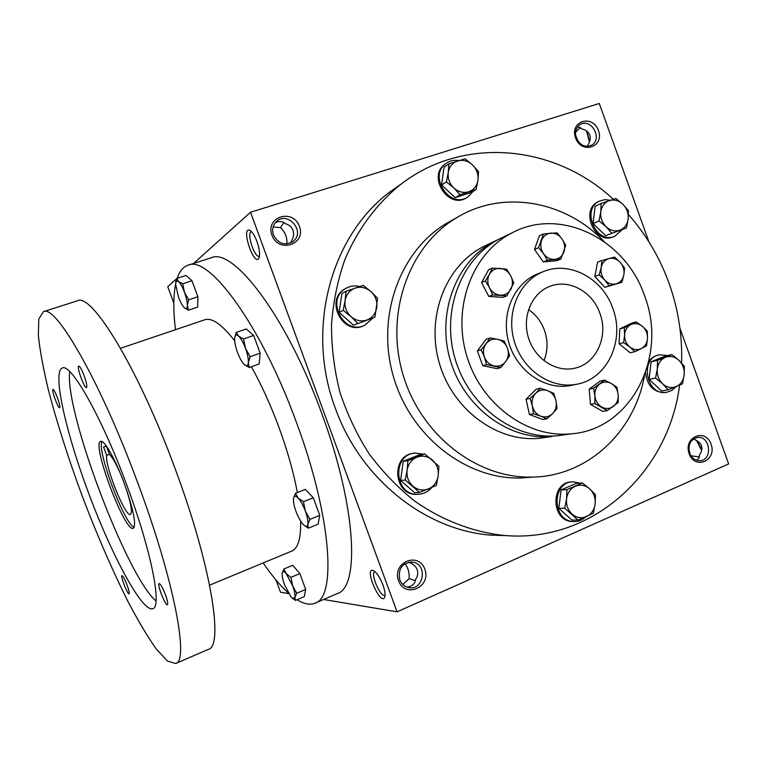 <?xml version="1.0" encoding="UTF-8"?>
<svg xmlns="http://www.w3.org/2000/svg" width="767" height="767" viewBox="0 0 767 767"><rect width="100%" height="100%" fill="white"/><g stroke="black" fill="none" stroke-linecap="round" stroke-linejoin="round"><path stroke-width="1.15" d="M404.89 563.707C408.14 567.695 409.54 572.661 409.099 578.625L415.388 580.715M402.838 584.502L409.099 578.625M407.076 587.148C412.08 586.515 414.937 583.888 415.656 579.277C417.785 576.122 418.293 572.911 417.171 569.651C415.915 566.42 413.375 564.071 409.549 562.585L408.753 562.163M399.741 579.699C397.948 568.424 402.311 562.566 412.847 562.125C428.427 564.33 423.355 591.769 408.111 587.455C404.151 586.352 401.362 583.773 399.741 579.699M398.524 580.705C391.784 562.575 418.466 551.128 424.851 569.2C431.62 587.1 405.091 598.893 398.524 580.705M688.833 448.733L690.079 454.16M689.638 453.086C687.759 444.486 690.453 439.261 697.721 437.401C710.645 435.896 712.802 460.718 699.725 460.718C695.075 460.612 691.709 458.062 689.638 453.086M689.149 453.728C683.1 437.142 705.333 427.612 711.086 444.141C717.155 460.536 695.055 470.363 689.149 453.728M273.119 226.927L280.559 227.626C285.458 232.631 287.529 238.077 286.772 243.964M273.455 235.018C271.825 229.937 272.707 225.565 276.091 221.893C287.126 210.177 305.88 231.25 293.397 241.241C285.142 246.121 278.488 244.05 273.455 235.018M271.921 235.21C265.085 216.812 292.975 208.078 299.446 226.38C306.321 244.548 278.584 253.647 271.921 235.21M575.691 135.663L578.539 141.924M576.295 137.935C574.608 132.202 575.816 127.782 579.938 124.685C590.811 117.159 603.265 138.98 591.654 145.164C585.087 147.782 579.967 145.366 576.295 137.935M575.557 137.897C569.43 121.1 592.632 113.832 598.461 130.563C604.607 147.178 581.53 154.742 575.557 137.897M690.99 455.799L699.389 457.007M693.493 438.887L694.058 439.424C697.826 440.661 700.281 442.76 701.422 445.713C702.419 448.705 701.795 451.715 699.552 454.726L699.005 458.014L696.704 460.315M587.752 146.353L588.088 144.647C590.226 141.291 590.791 138.089 589.785 135.05C588.634 132.068 586.209 130.112 582.527 129.163L577.618 126.823M290.482 243.062L291.7 240.656C293.694 237.089 294.125 233.647 292.994 230.33C291.719 227.07 289.226 224.865 285.506 223.734C282.515 221.193 279.111 220.867 275.305 222.756M509.01 535.74L489.864 535.069C424.621 529.642 360.48 478.685 335.438 408.552C305.429 329.618 330.5 236.226 389.876 191.932L402.33 183.208M323.616 599.478L397.057 611.836L728.65 463.92L679.936 328.199M648.959 241.921L599.267 103.487L250.541 212.248L193.639 263.417M397.057 611.836L250.541 212.248M275.957 579.957L280.482 592.22L288.747 593.61M176.678 278.67L167.772 286.685L173.831 303.099M586.937 131.205L589.65 141.55M697.03 440.718L701.776 449.874M382.963 585.029C379.732 576.928 376.415 572.057 373.011 570.437C363.989 567.791 380.279 605.892 384.612 597.483C385.58 595.067 385.024 590.916 382.963 585.029M257.003 241.586C254.586 235.325 252.132 231.548 249.639 230.263C240.704 226.754 253.714 266.446 258.834 258.383C260.291 255.104 259.677 249.505 257.003 241.586M453.23 219.621L446.25 223.504C399.569 251.327 375.916 317.097 393.461 376.76C410.709 436.5 466.039 479.433 520.419 478.014L532.912 477.074M681.585 363.012C682.467 335.793 678.296 309.235 669.083 283.349C659.802 257.674 646.265 234.75 628.47 214.568M613.332 199.267C554.675 144.541 462.904 135.28 399.703 185.192C376.175 204.444 357.288 229.956 344.738 259.936C337.576 280.607 333.166 302.198 331.497 324.709C331.469 347.432 334.278 369.943 339.925 392.244C347.144 414.084 356.866 434.601 369.109 453.776C382.618 471.897 397.948 487.774 415.11 501.407C441.811 520.036 471.484 531.502 501.695 535.203C590.628 544.771 668.373 473.843 679.6 385.187M604.128 241.538C565.164 200.666 502.701 189.219 456.298 217.914C408.907 246.149 384.909 313.109 402.79 373.903C420.364 434.774 476.633 478.531 531.828 477.103C587.445 476.595 634.597 432.013 644.548 375.389M612.795 308.324C602.641 278.325 569.402 260.387 543.17 271.691C519.134 281.201 505.789 312.581 514.245 341.123C522.442 369.752 550.591 389.137 575.998 384.363C607.013 379.636 625.335 340.711 612.795 308.324M599.89 313.224C592.584 291.728 569.037 278.728 550.14 286.244C532.125 292.783 521.963 315.994 528.233 337.087C534.273 358.247 555.337 372.426 574.071 368.342C596.064 364.354 608.873 336.464 599.89 313.224M280.559 227.626L283.819 222.526M575.547 132.327L580.418 127.284M696.388 440.373L701.671 450.421M586.496 130.879L589.411 142.173M251.566 231.72L251.298 231.768C246.284 232.794 254.644 258.326 259.284 256.207L259.534 256.092M375.034 571.693L374.804 571.77C369.982 573.208 380.49 597.771 384.871 595.25L385.082 595.125M543.966 360.72C547.887 350.864 548.041 340.701 544.436 330.232C541.186 321.507 535.874 314.643 528.511 309.609M106.316 445.991L103.574 446.988L106.258 445.924M106.412 446.126L109.48 454.409C112.423 457.228 116.143 463.795 120.63 474.121M297.097 599.717C304.029 604.089 310.021 605.24 315.084 603.169L337.259 593.572C360.097 587.225 356.214 506.115 321.747 413.471C286.829 316.733 233.082 246.801 211.011 257.837L188.001 265.229C183.16 266.887 179.555 271.24 177.196 278.268M315.084 603.169C336.713 597.388 331.373 516.296 296.637 422.962C261.374 325.515 208.749 254.577 188.001 265.229M175.585 284.327C173.294 296.024 173.246 311.143 175.451 329.705M263.158 562.949C271.921 575.72 280.348 585.758 288.43 593.083M297.347 492.577C293.627 472.51 287.52 450.852 279.044 427.612C270.703 405.101 261.48 384.813 251.375 366.741M234.712 340.864C221.979 324.46 211.989 317.442 204.751 319.791L120.524 348.295M209.592 585.154L291.728 551.099C298.027 548.443 301.009 538.444 300.674 521.1M175.662 663.513L208.346 649.371C223.906 646.399 211.28 565.528 175.173 468.838C138.223 367.997 91.34 292.093 77.275 300.817L43.374 311.709L38.81 318.976L38.35 335.476C39.932 350.433 43.24 368.428 48.263 389.454C57.046 423.116 68.56 459.184 82.817 497.649C97.447 535.98 112.548 570.706 128.118 601.807C138.194 620.934 147.561 636.648 156.228 648.94L167.446 661.049L175.662 663.513C189.286 661.442 174.31 580.686 137.782 482.961C100.314 381.074 55.301 303.607 43.374 311.709M126.756 485.051C101.57 416.567 70.708 362.58 62.261 368.016C52.012 372.148 66.183 433.729 89.384 495.185C112.423 556.698 142.336 612.354 152.777 608.71C162.259 607.081 151.377 550.84 126.756 485.051M165.442 594.713C162.662 587.656 160.562 583.946 159.133 583.591C156.775 583.994 165.461 606.112 167.446 604.751C168.184 603.897 167.522 600.551 165.442 594.713M127.121 585.116C124.791 579.152 123.094 575.998 122.02 575.653C120.266 575.873 127.61 594.847 129.057 593.792C129.585 593.092 128.942 590.197 127.121 585.116M84.111 375.619C81.733 369.493 79.941 366.329 78.742 366.118C76.326 366.405 84.418 388.859 86.479 387.594C87.313 386.491 86.527 382.493 84.111 375.619M57.4 397.661C55.358 392.378 53.872 389.617 52.961 389.396C51.168 389.55 58.158 408.744 59.644 407.756C60.219 406.865 59.471 403.5 57.4 397.661M69.768 371.65C64.083 409.933 126.526 575.979 156.027 601.04M124.254 483.402C115.405 459.318 104.044 439.376 100.621 441.341C91.187 443.144 125.031 533.142 133.314 528.281C136.488 524.513 133.468 509.556 124.254 483.402M101.925 441.495C96.517 450.133 124.436 524.369 134.196 527.303M126.766 490.439C131.243 504.734 132.47 512.73 130.467 514.436C125.51 517.773 104.533 465.55 106.69 455.387L103.574 446.988M109.47 454.371L106.69 455.387M184.32 307.768L184.866 308.229C186.429 309.245 187.263 308.315 187.349 305.439C187.301 301.901 186.333 297.491 184.444 292.198C182.46 286.983 180.485 283.406 178.51 281.47L176.333 280.952L175.576 284.058L178.49 297.126C180.418 302.227 182.364 305.774 184.32 307.768L188.5 310.175L197.656 307.116L197.876 296.762L191.971 280.751L185.978 275.42L176.784 278.402L175.681 282.534M188.5 310.175L187.349 305.439L188.624 299.83L184.444 292.198L182.699 283.771L178.51 281.47L176.784 278.402M188.624 299.83L197.876 296.762M182.699 283.771L191.971 280.751M292.256 598.107L295.487 600.408L304.317 596.621L305.678 589.43L299.849 573.601L292.773 565.289L283.915 568.999L282.179 573.189C281.901 575.739 282.678 579.545 284.499 584.617L290.827 596.63L292.783 598.49L294.95 597.349C295.285 594.847 294.518 591.002 292.658 585.815L286.225 573.658C284.116 571.233 282.793 570.955 282.256 572.824L282.179 573.189M295.487 600.408L294.95 597.349L296.762 593.246L292.658 585.815L290.914 577.378L286.225 573.658L283.915 568.999M296.762 593.246L305.678 589.43M290.914 577.378L299.849 573.601M303.933 525.203L308.334 528.175L318.075 524.177L319.762 515.347L313.291 497.754L305.295 489.413L295.506 493.306L293.531 498.358C293.176 501.465 294.01 505.837 296.024 511.464C298.152 517.083 300.511 521.387 303.099 524.369L304.796 525.865C306.407 526.862 307.423 526.344 307.826 524.321C308.238 521.263 307.414 516.843 305.362 511.071C303.166 505.3 300.76 500.947 298.142 498.013C295.784 495.607 294.279 495.559 293.627 497.841L293.531 498.358M308.334 528.175L307.826 524.321L309.906 519.364L305.362 511.071L303.416 501.723L298.142 498.013L295.506 493.306M309.906 519.364L319.762 515.347M303.416 501.723L313.291 497.754M244.299 364.536L245.056 365.169C246.945 366.405 248.048 365.552 248.345 362.618C248.537 358.937 247.588 354.172 245.507 348.323C243.312 342.542 241.011 338.477 238.604 336.138C236.763 334.537 235.546 334.728 234.923 336.684L234.664 338.362C234.539 342.082 235.488 346.789 237.521 352.475C239.649 358.112 241.912 362.129 244.299 364.536L249.237 367.508L259.179 363.961L260.157 353.184L253.656 335.476L246.312 328.966L236.322 332.408L234.721 337.758M249.237 367.508L248.345 362.618L250.1 356.741L245.507 348.323L243.57 338.985L238.604 336.138L236.322 332.408M250.1 356.741L260.157 353.184M243.57 338.985L253.656 335.476M460.114 194.732L453.863 187.973L446.432 181.904L448.264 172.498C447.64 178.462 449.51 183.61 453.863 187.973C458.465 192.009 463.421 193.274 468.742 191.76C473.901 189.842 476.969 185.978 477.946 180.168C478.541 174.262 476.69 169.152 472.386 164.819C467.841 160.773 462.904 159.478 457.573 160.936C452.386 162.796 449.28 166.65 448.264 172.498L448.925 163.87L465.013 158.788L472.386 164.819L478.541 171.587L477.946 180.168L476.134 189.497L460.114 194.732L455.147 197.685L471.053 192.488L476.134 189.497M448.925 163.87L444.055 167.091L441.571 184.981L446.432 181.904M441.571 184.981L455.147 197.685M446.269 163.304L445.119 164.09C426.749 176.477 448.868 210.235 466.911 197.522M458.771 160.562C454.064 159.785 449.845 160.744 446.097 163.429C427.698 175.844 449.874 209.669 467.937 196.918L473.431 191.088M357.719 323.31L350.96 316.608L343.204 310.347L345.102 300.578C344.393 306.848 346.348 312.198 350.96 316.608C355.85 320.673 361.132 321.814 366.837 320.031C372.369 317.826 375.677 313.655 376.77 307.519C377.46 301.297 375.523 295.995 370.969 291.604C366.147 287.529 360.883 286.359 355.169 288.076C349.599 290.233 346.243 294.394 345.102 300.578L346.022 291.316L363.27 285.382L370.969 291.604L377.613 298.325L374.89 317.222L353.501 325.198L374.89 317.222M346.022 291.316L341.919 293.493L339.11 312.361L343.204 310.347M339.11 312.361L353.501 325.198M346.08 288.287L345.006 288.871C324.201 299.945 343.07 336.387 363.951 325.601L364.22 325.486M359.8 286.513C354.824 285.314 350.174 285.947 345.831 288.43C324.997 299.523 343.904 336.032 364.814 325.227L372.752 318.161M419.511 492.443L405.225 480.017L407.114 470.267C406.452 476.643 408.389 481.954 412.943 486.192C417.747 490.084 422.933 490.995 428.504 488.924C433.921 486.451 437.142 482.088 438.187 475.837C438.829 469.529 436.912 464.256 432.415 460.027C427.679 456.135 422.512 455.186 416.922 457.19C411.467 459.615 408.207 463.977 407.114 470.267L407.9 460.67L424.765 453.891L438.897 466.298L438.187 475.837L436.308 485.511L419.511 492.443L414.746 492.769L400.575 480.458L405.225 480.017M413.873 453.278C390.882 454.841 393.26 495.07 416.376 494.36L418.293 494.293M423.106 454.122L415.388 453.076C391.975 453.949 393.835 494.993 417.344 494.303C423.029 494.264 427.794 492.031 431.62 487.611M424.765 453.891L419.971 454.563L403.231 461.283L400.575 480.458M403.231 461.283L407.9 460.67M578.002 520.045L564.742 508.205L566.554 498.857C566.017 504.983 567.858 510.074 572.086 514.12C576.544 517.821 581.319 518.665 586.41 516.632C591.347 514.216 594.262 509.997 595.144 503.977C595.652 497.908 593.831 492.855 589.65 488.819C585.25 485.108 580.494 484.245 575.384 486.211C570.418 488.579 567.475 492.798 566.554 498.857L566.957 489.586L582.364 482.942L589.65 488.819L595.489 494.773L595.144 503.977L593.342 513.257L578.002 520.045L572.029 520.122L558.865 508.377L564.742 508.205M572.009 481.954C550.342 481.523 550.687 521.272 572.441 521.55L574.128 521.56M579.823 483.105L573.505 481.868C551.626 481.024 551.665 521.234 573.639 521.541C578.27 521.742 582.326 520.189 585.815 516.891M582.364 482.942L576.381 483.335L561.08 489.921L558.865 508.377M561.08 489.921L566.957 489.586M668.086 389.809L662.602 383.788L655.545 378.045L657.29 369.042C656.83 374.862 658.604 379.78 662.602 383.788C666.811 387.479 671.298 388.447 676.072 386.693C680.693 384.564 683.397 380.643 684.183 374.938C684.624 369.157 682.87 364.277 678.92 360.289C674.759 356.597 670.281 355.591 665.507 357.297C660.847 359.378 658.115 363.299 657.29 369.042L657.501 360.365L671.921 354.575L678.92 360.289L684.337 366.319L684.183 374.938L682.457 383.874L668.086 389.809L661.566 390.978L649.122 379.32L655.545 378.045M658.843 354.958L658.153 355.121C654.289 355.965 651.154 358.131 648.748 361.612M645.565 372.609C647.156 385.839 653.714 392.483 665.238 392.551L666.101 392.397M667.654 355.533L659.457 354.824C639.132 357.949 646.351 396.242 666.561 392.32L671.767 390.47L676.024 386.712M671.921 354.575L665.401 356.041L651.068 361.794L649.122 379.32M651.068 361.794L657.501 360.365M611.75 233.149L606.112 226.744L599.017 220.934L600.772 211.903C600.273 217.646 602.057 222.593 606.112 226.744C610.388 230.589 614.961 231.759 619.832 230.244C624.559 228.345 627.329 224.587 628.163 218.978C628.643 213.284 626.879 208.365 622.871 204.233C618.643 200.388 614.079 199.199 609.199 200.657C604.444 202.507 601.635 206.256 600.772 211.903L601.098 203.523L615.834 198.452L622.871 204.233L628.432 210.657L628.163 218.978L626.428 227.943L605.69 235.661L626.428 227.943M601.098 203.523L595.125 206.294L593.054 223.552L599.017 220.934M593.054 223.552L605.69 235.661M598.835 201.414L598.433 201.606C579.44 209.746 595.019 245.526 613.667 236.687L614.722 236.255M610.369 200.254L604.866 199.641L599.641 201.04C580.619 209.19 596.227 245.037 614.894 236.178L622.104 229.726M492.625 294.912L489.509 287.75L485.338 280.99L489.384 274.318C487.227 278.632 487.266 283.109 489.509 287.75C492.031 292.217 495.626 294.701 500.295 295.18C504.945 295.314 508.473 293.32 510.88 289.197C513.008 284.902 512.96 280.444 510.736 275.842C508.243 271.403 504.676 268.92 500.026 268.392C495.377 268.229 491.829 270.195 489.384 274.318L492.376 268.095L506.594 269.14L510.736 275.842L513.813 282.985L506.872 295.861L492.625 294.912L488.8 296.417L502.979 297.347L506.872 295.861M492.376 268.095L488.56 269.773L481.561 282.592L485.338 280.99M481.561 282.592L488.8 296.417M533.477 413.768L532.365 405.983L530.141 398.418L535.807 393.203C532.576 396.664 531.435 400.93 532.365 405.983C533.611 410.968 536.421 414.372 540.793 416.193L533.477 413.768L529.393 414.496L542.825 419.511L546.976 418.811L540.793 416.193C545.26 417.67 549.191 416.807 552.604 413.586L546.976 418.811M540.332 388.236L547.619 390.671C543.189 389.166 539.249 390.01 535.807 393.203L540.332 388.236L536.229 389.128L526.085 399.252L530.141 398.418M526.085 399.252L529.393 414.496M547.619 390.671L553.764 393.346L555.989 400.853L557.072 408.581L552.604 413.586C555.787 410.105 556.919 405.868 555.989 400.853C554.752 395.906 551.962 392.512 547.619 390.671M538.559 247.655L543.439 233.945L557.034 232.842L561.962 238.853L565.749 245.344L560.955 259.006L547.36 260.214L543.515 253.695L538.559 247.655L534.503 249.428L543.257 261.902L547.36 260.214M534.503 249.428L539.364 235.805L543.439 233.945M541.55 240.541C540.102 245.104 540.764 249.486 543.515 253.695C546.516 257.702 550.255 259.601 554.733 259.371C559.153 258.805 562.211 256.322 563.918 251.931C565.346 247.386 564.685 243.034 561.962 238.853C558.99 234.855 555.279 232.957 550.811 233.139C546.382 233.667 543.304 236.14 541.55 240.541M543.257 261.902L556.784 260.703L560.955 259.006M594.876 403.557L594.828 395.782L593.591 388.246L604.655 380.116L611.404 383.567L616.927 387.249L618.183 394.737L618.221 402.464L607.234 410.652L594.876 403.557L590.475 404.353L602.766 411.39L607.234 410.652M604.655 380.116L600.216 381.046L589.209 389.128L593.591 388.246M589.209 389.128L590.475 404.353M594.828 395.782C595.403 400.786 597.685 404.535 601.664 407.009C605.767 409.166 609.66 408.984 613.341 406.443C616.841 403.624 618.461 399.712 618.183 394.737C617.608 389.77 615.355 386.05 611.404 383.567C607.33 381.381 603.447 381.544 599.736 384.046C596.208 386.856 594.569 390.767 594.828 395.782M599.228 274.902L601.184 267.482L601.951 260.521L608.902 258.594C604.799 259.869 602.229 262.832 601.184 267.482C600.446 272.237 601.664 276.465 604.837 280.147L599.228 274.902L594.856 276.484L604.818 287.318L609.238 285.813L604.837 280.147C608.212 283.598 611.999 284.835 616.189 283.848L609.238 285.813M594.856 276.484L597.57 262.189L601.951 260.521M614.635 257.127L620.215 262.352L624.559 268.009L623.839 274.941L621.893 282.314L616.189 283.848C620.273 282.544 622.823 279.572 623.839 274.941C624.568 270.214 623.36 266.024 620.215 262.352C616.869 258.91 613.101 257.654 608.902 258.594L614.635 257.127M604.818 287.318L621.893 282.314M623.619 342.628L624.587 334.987L624.319 327.682L630.857 324.614C627.061 326.665 624.971 330.126 624.587 334.987C624.511 339.896 626.255 343.913 629.822 347.02L623.619 342.628L619.103 343.789L630.206 352.791L634.779 351.698L629.822 347.02C633.552 349.838 637.377 350.366 641.298 348.602L634.779 351.698M636.14 321.9L642.305 326.272C638.604 323.434 634.788 322.888 630.857 324.614L636.14 321.9L631.567 323.185L619.803 328.938L624.319 327.682M619.803 328.938L619.103 343.789M642.305 326.272L647.204 330.97L647.501 338.237L646.543 345.821L641.298 348.602C645.076 346.521 647.147 343.07 647.501 338.237C647.578 333.357 645.843 329.369 642.305 326.272M490.036 337.95L497.668 339.33C493.008 338.487 489.164 339.934 486.125 343.664L490.036 337.95L486.22 339.177L477.381 350.883L482.75 365.667L496.911 368.649L500.803 367.604L486.566 364.613L484.38 357.019L481.158 349.723L486.125 343.664C483.344 347.633 482.759 352.091 484.38 357.019C486.297 361.823 489.576 364.814 494.216 365.964C498.895 366.77 502.74 365.303 505.731 361.554L500.803 367.604M497.668 339.33L504.226 341.037L507.438 348.276L509.585 355.821L505.731 361.554C508.473 357.585 509.039 353.156 507.438 348.276C505.539 343.491 502.28 340.519 497.668 339.33M482.75 365.667L486.566 364.613M477.381 350.883L481.158 349.723M644.577 295.841C625.69 239.314 560.811 206.697 512.27 232.746C472.923 252.42 452.079 306.129 466.509 355.006C480.593 403.979 527.073 438.235 570.878 433.873C631.059 429.856 668.249 356.473 644.577 295.841M543.17 271.691L537.609 273.896C513.746 283.349 500.477 314.47 508.866 342.763C516.987 371.132 544.925 390.345 570.159 385.6L573.016 384.996M486.844 244.999L483.584 246.571C445.732 265.497 425.647 316.761 439.376 363.29C452.789 409.904 497.304 442.492 539.45 438.283L547.111 437.209M499.259 239.045L495.06 241.039C456.605 260.262 436.222 312.514 450.229 359.972C463.91 407.536 509.211 440.785 552.029 436.519L539.45 438.283M503.459 236.993L500.122 238.604C461.398 257.961 440.881 310.635 455.013 358.515C468.81 406.491 514.465 440.037 557.571 435.733L565.404 434.64M410.393 561.962L412.847 562.125M291.891 242.334L293.397 241.241M697.059 437.478L697.721 437.401M456.298 217.914L446.25 223.504M531.828 477.103L520.419 478.014M575.998 384.363L570.159 385.6M250.56 230.8L249.639 230.263M259.265 257.405L258.834 258.383M373.951 570.878L373.011 570.437M384.938 596.486L384.612 597.483M399.703 185.192L389.876 191.932M501.695 535.203L489.864 535.069M175.844 281.834L175.95 281.106M292.783 598.49L293.569 599.161M446.097 163.429L445.119 164.09M345.831 288.43L345.006 288.871M417.344 494.303L416.376 494.36M573.639 521.541L572.441 521.55M666.561 392.32L665.238 392.551M599.641 201.04L598.433 201.606M495.06 241.039L483.584 246.571M512.27 232.746L500.122 238.604M570.878 433.873L557.571 435.733"/></g></svg>
